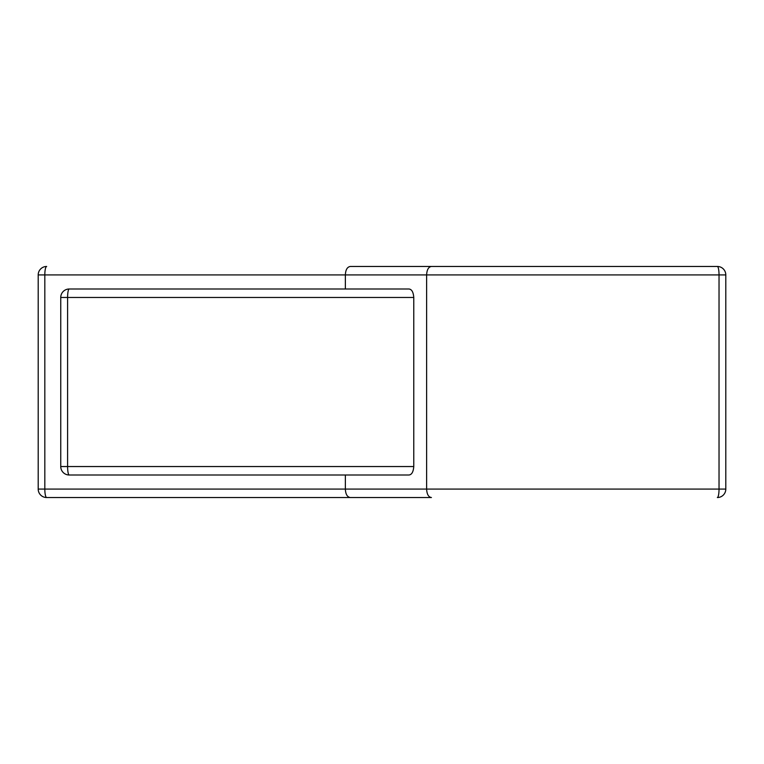 <?xml version="1.0" encoding="UTF-8"?>
<svg xmlns="http://www.w3.org/2000/svg" width="764" height="764" viewBox="0 0 764 764"><rect width="100%" height="100%" fill="white"/><g stroke="black" fill="none" stroke-linecap="round" stroke-linejoin="round"><path stroke-width="1.15" d="M431.431 497.536L46.652 497.536L431.431 497.536C428.489 497.087 426.895 494.27 426.627 489.084L345.366 489.084C345.605 494.241 347.257 497.058 350.313 497.536M350.313 266.464L717.348 266.464A8.452 8.452 0 0 1 725.8 274.916L725.8 489.084A8.452 8.452 0 0 1 717.348 497.536A8.452 1.681 -90 0 0 719.029 489.084L426.627 489.084L426.627 274.916C426.895 269.73 428.489 266.913 431.431 266.464L350.313 266.464C347.257 266.942 345.614 269.759 345.366 274.916L719.029 274.916A8.452 1.681 -90 0 0 717.348 266.464L431.431 266.464M345.366 474.998L345.366 489.084L44.818 489.084A8.452 1.843 90 0 0 46.652 497.536A8.452 8.452 0 0 1 38.2 489.084L38.2 274.916A8.452 8.452 0 0 1 46.652 266.464A8.452 1.843 90 0 0 44.818 274.916L44.818 489.084L38.2 489.084A8.452 8.452 0 0 0 46.652 497.536M413.773 297.463L60.748 297.463A8.452 8.452 0 0 1 69.199 289.002A8.452 1.595 90 0 0 67.604 297.463L67.604 466.537A8.452 1.595 90 0 0 69.199 474.998L408.941 474.998C411.729 474.74 413.343 471.923 413.773 466.537L413.773 297.463C413.343 292.077 411.739 289.26 408.941 289.002L345.366 289.002L345.366 274.916L38.2 274.916A8.452 8.452 0 0 1 46.652 266.464M413.773 466.537L60.748 466.537A8.452 8.452 0 0 0 69.199 474.998A8.452 8.452 0 0 1 60.748 466.537L60.748 297.463A8.452 8.452 0 0 1 69.199 289.002L408.941 289.002M717.348 266.464A8.452 8.452 0 0 1 725.8 274.916L719.029 274.916L719.029 489.084L725.8 489.084A8.452 8.452 0 0 1 717.348 497.536"/></g></svg>
